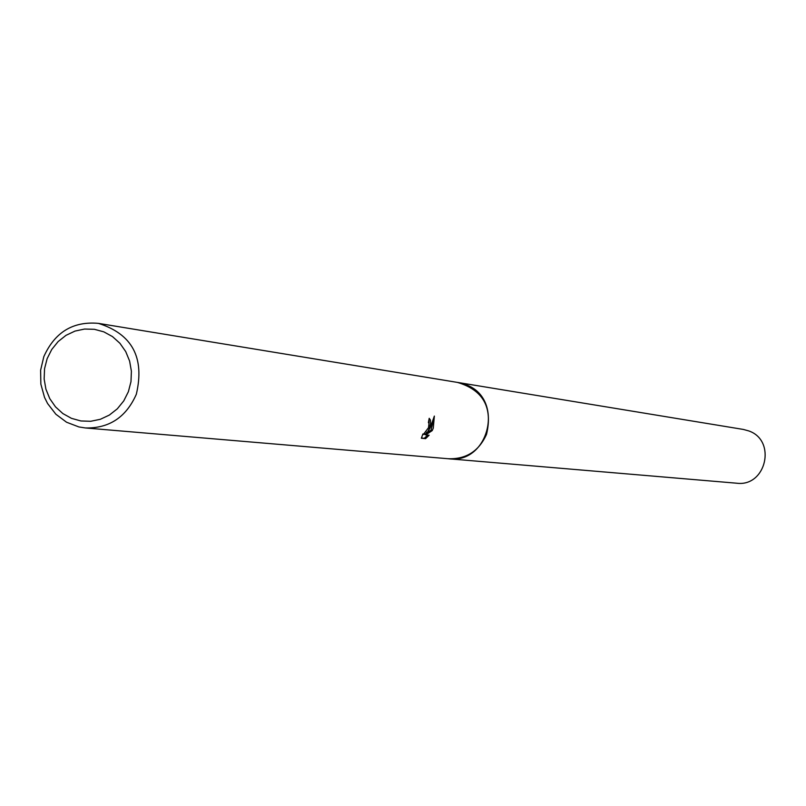<?xml version="1.0" encoding="UTF-8"?>
<svg xmlns="http://www.w3.org/2000/svg" width="806" height="806" viewBox="0 0 806 806"><rect width="100%" height="100%" fill="white"/><g stroke="black" fill="none" stroke-linecap="round" stroke-linejoin="round"><path stroke-width="1.21" d="M457.193 382.376L458.1 382.507C483.358 390.406 492.839 407.665 486.542 434.303C479.016 451.038 466.372 459.188 448.61 458.775L447.693 458.695M457.455 382.417C483.147 390.013 492.839 407.312 486.542 434.303C478.865 451.3 465.999 459.43 447.965 458.715M434.363 416.077L433.265 428.218L432.187 430.626L425.719 434.877L429.124 435.24L425.578 438.655L421.347 438.222L422.928 433.95L423.251 434.615L428.53 427.674L428.983 423.351L428.379 422.586L429.215 418.294L430.444 420.077L430.565 423.885L429.658 427.805L427.351 432.52L430.162 427.855L434.363 416.067M136.325 394.275C126.159 417.256 109.183 428.49 85.396 427.956L78.877 426.938L66.545 422.223L55.866 414.234L47.594 403.544L44.532 397.418L40.854 384.119L40.612 370.216L43.806 356.685C54.808 332.213 73.003 321.1 98.413 323.367C132.234 334.047 144.868 357.683 136.325 394.275M128.386 391.686L123.751 400.914L117.293 408.844L109.354 415.07L100.337 419.291L90.695 421.286L80.912 420.964L71.472 418.344L62.858 413.569L55.503 406.869L49.75 398.597L45.902 389.147L44.149 379.011L44.562 368.685L47.131 358.67L51.735 349.492L58.133 341.573L66.011 335.336L74.978 331.095L84.6 329.039L94.383 329.301L103.833 331.86L112.497 336.596L119.913 343.275L125.716 351.567L129.605 361.038L131.398 371.234L130.985 381.621L128.386 391.686M421.447 437.88L425.578 438.655M426.314 432.107L427.351 432.52M428.963 425.931L429.104 418.999M424.389 438.182L427.714 435.089M425.719 434.877L424.571 434.414L431.059 430.172L433.658 419.049M431.059 430.172L432.187 430.626M448.61 458.785C489.665 464.327 504.828 397.963 465.536 384.573L458.1 382.507L743.354 429.437L748.693 430.898C776.913 440.429 766.153 487.146 736.664 483.207L85.396 427.956M423.251 434.615L422.747 434.414M458.1 382.518L98.413 323.367"/></g></svg>
